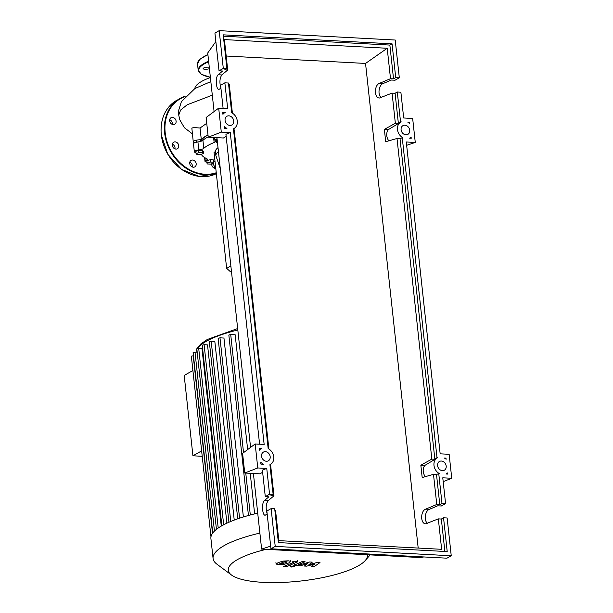 <?xml version="1.0" encoding="UTF-8"?>
<svg xmlns="http://www.w3.org/2000/svg" width="613" height="613" viewBox="0 0 613 613"><rect width="100%" height="100%" fill="white"/><g stroke="black" fill="none" stroke-linecap="round" stroke-linejoin="round"><path stroke-width="0.92" d="M208.006 135.006A51.477 13.609 173.8 0 0 207.332 135.381A51.477 13.609 173.8 0 0 200.803 141.335M230.863 265.95L226.634 268.333L230.434 271.735L231.499 271.797M226.634 268.333L214.044 152.392L215.439 151.603L215.876 155.602L220.289 168.659M218.443 151.61A37.531 9.923 173.8 0 0 215.876 155.602M215.439 151.603A37.531 9.923 -6.2 0 1 218.006 147.61M196.083 153.671L198.796 152.668L202.497 152.56L203.485 153.449L200.78 154.445L197.079 154.56L196.083 153.671L195.831 151.35L198.543 150.354L198.796 152.668M198.543 150.354L202.244 150.246L202.497 152.56M202.244 150.246L203.232 151.135L203.485 153.449M207.117 163.939L207.11 162.92L210.428 162.07L213.745 162.246L213.753 163.273L210.435 164.115L207.117 163.939L206.865 160.598L207.11 162.92M206.865 160.598L210.175 159.748L210.428 162.07M210.175 159.748L213.5 159.924L213.745 162.246M217.469 142.714L216.489 142.362L217.377 141.856M217.125 139.542L216.236 140.04L216.489 142.362M203.8 148.315L202.926 140.323A6.253 1.655 -6.2 0 1 197.922 141.948L198.788 149.947A6.253 1.655 173.8 0 0 203.8 148.315A51.898 13.724 -6.2 0 1 214.136 142.484A6.253 1.655 173.8 0 0 215.699 141.182A6.253 1.655 173.8 0 0 215.255 140.653A5.21 1.379 -6.2 0 1 214.887 140.216A5.21 1.379 -6.2 0 1 217.048 138.829M202.926 140.323A51.898 13.724 -6.2 0 1 208.205 136.806M206.926 162.184A5.21 1.379 -6.2 0 1 204.995 161.334A5.21 1.379 -6.2 0 1 206.022 160.368A6.253 1.655 173.8 0 0 207.255 159.196A6.253 1.655 173.8 0 0 206.604 158.568A51.898 13.724 -6.2 0 1 201.378 154.223M215.025 161.464A6.253 1.655 173.8 0 0 213.676 161.602M195.968 152.606A5.21 1.379 -6.2 0 1 194.352 151.802L193.486 143.81A5.21 1.379 -6.2 0 1 197.922 141.948M194.352 151.802A5.21 1.379 -6.2 0 1 198.788 149.947M266.257 549.348A69.951 18.497 173.8 0 0 231.515 575.04A69.951 18.497 173.8 0 0 263.077 582.35A69.951 18.497 173.8 0 0 365.271 560.504A69.951 18.497 173.8 0 0 367.317 554.734M259.881 533.095A83.812 22.16 173.8 0 0 213.079 558.489A83.812 22.16 173.8 0 0 216.925 564.182L231.515 575.04M257.713 513.158A83.812 22.16 173.8 0 0 249.039 515.341A83.812 22.16 173.8 0 0 238.15 518.675A83.812 22.16 173.8 0 0 229.216 522.115A83.812 22.16 173.8 0 0 222.036 525.655A83.812 22.16 173.8 0 0 216.527 529.272A83.812 22.16 173.8 0 0 212.772 532.996A83.812 22.16 173.8 0 0 210.972 536.812A83.812 22.16 173.8 0 0 210.91 538.551L213.079 558.489M216.45 529.417L196.819 348.751L201.976 348.445L221.27 526.084M223.668 524.759L204.106 344.698L207.523 344.881L226.894 523.165M230.764 521.464L211.186 341.219L214.826 341.41L234.235 520.085M239.576 518.192L219.983 337.824L223.952 338.039L243.384 516.974M243.537 452.647L230.71 334.537L235.17 334.775L247.644 449.582M250.227 473.313L254.633 513.886M201.639 450.884L192.926 455.796L184.191 375.44L192.903 370.52M192.926 455.796L202.221 456.294M212.749 533.072L193.118 352.414L197.179 352.046M210.972 536.842L191.348 356.176L193.478 355.709M204.106 344.698L202.244 345.18L221.86 525.755M230.71 334.537L228.841 335.02L248.449 515.502M219.983 337.824L218.121 338.315L237.729 518.82M211.186 341.219L209.317 341.702L228.933 522.245M279.827 563.615L282.639 563.768L287.183 561.906L284.371 561.761L279.812 563.569M283.627 564.45L288.623 563.04L290.891 561.477L288.302 560.811L283.382 561.079L278.363 562.496L276.111 564.044L278.731 564.719L283.627 564.45M275.934 562.588L276.111 564.044M290.784 560.236L290.891 561.477M286.585 566.673L297.703 561.784L294.11 561.171L292.14 561.975L293.527 562.435L283.566 566.512L286.585 566.673M293.298 562.037L293.527 562.435M290.738 566.328L291.512 567.025L294.409 566.527L293.635 565.83L290.455 566.657L290.309 565.309M294.409 566.527L294.546 564.849M317.342 562.405L308.937 564.673L312.27 562.136L309.626 561.998L299.757 564.88L298.577 564.427L305.105 561.753L302.079 561.592L294.409 565.086L300.301 565.814L307.649 563.539L304.362 566.037L306.73 566.159L314.975 563.929L311.143 566.397L314.27 566.565L319.986 562.55L317.342 562.405M298.815 564.826L298.577 564.427M194.819 88.594A51.293 13.563 -6.2 0 1 201.631 81.414A51.293 13.563 -6.2 0 1 210.389 77.529M195.011 142.63A5.21 1.379 -6.2 0 1 193.264 141.81A5.21 1.379 -6.2 0 1 195.938 140.285A5.21 1.379 -6.2 0 1 201.317 139.802L200.037 128.017L206.742 123.313M201.317 139.802A51.898 13.724 -6.2 0 1 207.991 134.806M193.264 141.81L191.838 128.071L193.815 127.565L200.037 128.017M209.431 68.671A3.755 0.996 -6.2 0 1 207.822 69.077A3.755 0.996 -6.2 0 1 203.118 68.618A3.755 0.996 -6.2 0 1 205.884 67.346A3.755 0.996 -6.2 0 1 209.271 67.208M192.421 167.02A3.755 3.08 60.6 0 0 192.467 165.893A3.755 3.08 60.6 0 0 190.107 162.468A3.755 3.08 60.6 0 0 189.769 162.322M196.191 163.794A3.755 3.08 -119.4 0 1 194.804 166.889A3.755 3.08 -119.4 0 1 189.731 163.449A3.755 3.08 -119.4 0 1 191.118 160.345A3.755 3.08 -119.4 0 1 196.191 163.794M214.42 168.192A3.755 3.08 60.6 0 0 213.232 164.476A3.755 3.08 60.6 0 0 212.175 163.671M215.776 168.376A3.755 3.08 -119.4 0 1 212.949 167.211A3.755 3.08 -119.4 0 1 211.723 163.786M173.257 124.6A3.755 3.08 -119.4 0 1 169.824 121.688A3.755 3.08 -119.4 0 1 171.027 117.734A3.755 3.08 -119.4 0 1 172.475 117.405A3.755 3.08 -119.4 0 1 175.916 120.309A3.755 3.08 -119.4 0 1 174.713 124.27A3.755 3.08 -119.4 0 1 173.257 124.6M178.092 148.147A3.755 3.08 -119.4 0 1 177.372 148.744A3.755 3.08 -119.4 0 1 173.157 147.472A3.755 3.08 -119.4 0 1 172.966 142.814A3.755 3.08 -119.4 0 1 173.686 142.208A3.755 3.08 -119.4 0 1 177.9 143.488A3.755 3.08 -119.4 0 1 178.092 148.147M174.989 148.882A3.755 3.08 60.6 0 0 174.636 146.369A3.755 3.08 60.6 0 0 172.337 144.185M172.33 124.401A3.755 3.08 60.6 0 0 169.678 119.704M404.886 125.205A5.004 4.107 -119.4 0 1 409.469 129.082A5.004 4.107 -119.4 0 1 407.86 134.362A5.004 4.107 -119.4 0 1 405.929 134.806A5.004 4.107 -119.4 0 1 401.339 130.929A5.004 4.107 -119.4 0 1 402.948 125.65A5.004 4.107 -119.4 0 1 404.886 125.205M441.368 461.045A5.004 4.107 -119.4 0 1 445.95 464.922A5.004 4.107 -119.4 0 1 444.348 470.202A5.004 4.107 -119.4 0 1 442.41 470.638A5.004 4.107 -119.4 0 1 437.828 466.761A5.004 4.107 -119.4 0 1 439.429 461.482A5.004 4.107 -119.4 0 1 441.368 461.045M228.864 115.834A5.004 4.107 -119.4 0 1 233.446 119.704A5.004 4.107 -119.4 0 1 231.844 124.983A5.004 4.107 -119.4 0 1 229.906 125.427A5.004 4.107 -119.4 0 1 225.323 121.55A5.004 4.107 -119.4 0 1 226.925 116.271A5.004 4.107 -119.4 0 1 228.864 115.834M265.345 451.666A5.004 4.107 -119.4 0 1 269.935 455.543A5.004 4.107 -119.4 0 1 268.325 460.823A5.004 4.107 -119.4 0 1 266.394 461.26A5.004 4.107 -119.4 0 1 261.805 457.382A5.004 4.107 -119.4 0 1 263.414 452.103A5.004 4.107 -119.4 0 1 265.345 451.666M443.544 517.801L447.214 551.585L278.379 542.589L274.708 508.805L271.122 508.614L275.222 546.398L451.245 555.776L447.138 517.993L443.544 517.801L441.345 519.042L438.333 518.882L425.736 523.808C420.342 523.908 420.311 511.004 425.706 509.135L436.77 504.484L439.782 504.645L441.981 503.411L445.574 503.602L441.306 506.009L437.713 505.817L429.353 509.326C424.932 510.859 423.698 520.958 427.629 523.372M267.168 513.955L265.161 515.249C262.188 515.479 261.544 502.545 264.433 500.537L268.877 496.821L265.283 496.63L269.559 494.224L273.145 494.415L270.954 495.656L273.965 495.81L268.08 500.737C265.927 504.047 265.621 508.384 267.145 513.74M271.122 508.614L266.847 511.027L270.954 548.804L446.969 558.182L451.245 555.776M438.333 518.882L441.636 549.309L278.831 540.635L275.528 510.208L274.862 510.169M436.77 504.484L433.491 474.316L436.51 474.477L438.747 473.611L441.981 503.411M445.574 503.602L442.77 477.811L451.75 478.293L449.145 454.302L440.165 453.827L406.289 141.978L415.269 142.454L412.664 118.47L403.683 117.987L400.879 92.203L397.293 92.011L400.527 121.811L401.216 121.849A9.172 7.532 60.6 0 0 400.894 122.018A9.172 7.532 60.6 0 0 397.523 129.795A9.172 7.532 60.6 0 0 402.948 137.81L402.258 137.772L437.008 457.643L434.855 459.26L431.836 459.099L420.847 465.213L422.188 477.558L433.491 474.316M431.836 459.099L397.009 138.484L385.707 141.718L384.366 129.381L395.354 123.259L392.075 93.092L379.478 98.019C374.091 98.118 374.06 85.215 379.447 83.345L390.512 78.694L387.209 48.266L365.54 63.438L226.189 56.013M418.189 548.06L365.54 63.438M436.51 474.477L439.782 504.645M220.91 88.165L218.91 89.46C215.937 89.69 215.293 76.755 218.174 74.748L222.626 71.031L219.033 70.84L223.301 68.434L226.894 68.625L224.695 69.859L227.707 70.02L224.404 39.592L387.209 48.266M227.707 70.02L221.822 74.947C219.676 78.257 219.362 82.594 220.887 87.95M232.396 113.144L229.27 84.418L228.603 84.379M268.877 448.984L234.204 129.81L233.538 129.772M273.965 495.81L270.685 465.642L270.019 465.604M273.145 494.415L269.919 464.685A9.172 7.532 60.6 0 0 270.379 464.455A9.172 7.532 60.6 0 0 273.735 456.585A9.172 7.532 60.6 0 0 268.172 448.578L233.438 128.853A9.172 7.532 60.6 0 0 233.898 128.615A9.172 7.532 60.6 0 0 237.254 120.746A9.172 7.532 60.6 0 0 231.683 112.738L228.457 83.016L224.864 82.824L227.668 108.608L218.688 108.133L221.293 132.124L230.273 132.6L264.149 444.448L255.169 443.965L257.774 467.957L266.755 468.432L269.559 494.224M259.199 448.172L261.682 448.302A9.172 7.532 60.6 0 0 261.36 448.471A9.172 7.532 60.6 0 0 259.414 450.187L259.199 448.172M224.45 128.301L224.228 126.286A9.172 7.532 60.6 0 0 226.933 128.431L224.45 128.301M222.711 112.34L225.201 112.47A9.172 7.532 60.6 0 0 224.879 112.639A9.172 7.532 60.6 0 0 222.933 114.355L222.711 112.34M260.931 464.133L260.709 462.118A9.172 7.532 60.6 0 0 263.414 464.263L260.931 464.133M437.008 457.643L437.697 457.681A9.172 7.532 60.6 0 0 437.383 457.85A9.172 7.532 60.6 0 0 434.012 465.627A9.172 7.532 60.6 0 0 439.429 473.642L438.747 473.611M447.728 474.087L446.08 474.002A9.172 7.532 60.6 0 0 446.394 473.834A9.172 7.532 60.6 0 0 447.597 472.945L447.728 474.087M411.108 137.12L411.231 138.254L409.591 138.163A9.172 7.532 60.6 0 0 409.913 137.994A9.172 7.532 60.6 0 0 411.108 137.12M409.614 123.42A9.172 7.532 60.6 0 0 407.86 122.202L409.492 122.286L409.614 123.42M445.988 458.126L446.118 459.267A9.172 7.532 60.6 0 0 444.341 458.034L445.988 458.126L445.306 458.631M275.222 546.398L270.954 548.804M266.755 468.432L262.41 470.125L265.283 496.63M397.293 92.011L395.094 93.253L392.075 93.092M390.512 78.694L393.531 78.855L395.722 77.621L399.316 77.813L395.048 80.219L391.454 80.027L383.094 83.537C378.673 85.069 377.439 95.168 381.378 97.582M224.864 82.824L220.596 85.23L223.109 108.371M399.316 77.813L395.216 40.029L219.193 30.65L223.301 68.434M219.193 30.65L214.925 33.056L219.033 70.84M226.894 68.625L223.224 34.841L392.059 43.837L395.722 77.621M223.37 36.205L389.86 45.071L392.059 43.837M389.86 45.071L393.531 78.855M395.354 123.259L398.373 123.42L395.094 93.253M259.353 449.613L261.169 448.586M222.871 113.773L224.68 112.754M408.764 122.753L409.492 122.286M402.258 137.772L400.021 138.645L397.009 138.484M441.345 519.042L444.869 551.462M420.847 465.213L424.847 465.428A9.172 7.532 60.6 0 0 425.276 476.669M424.847 465.428L437.184 457.965M400.527 121.811L398.373 123.42M384.366 129.381L388.366 129.596L400.703 122.133M388.366 129.596A9.172 7.532 60.6 0 0 388.795 140.837M400.021 138.645L434.855 459.26M257.774 467.957L244.733 473.021L259.912 473.834L262.64 472.255M244.733 473.021L242.595 453.359L255.169 443.965M221.293 132.124L208.244 137.189L223.431 137.994L226.151 136.423M208.244 137.189L206.114 117.52L218.688 108.133M230.273 132.6L225.921 134.285L259.59 444.203M443.184 481.619L451.75 478.293M423.844 556.949L420.02 557.546L261.621 549.102L270.662 546.129M415.269 142.454L406.649 145.312M215.853 41.592L207.723 52.971L214.09 111.566M216.925 137.649L250.571 447.398M253.407 473.481L261.621 549.102M213.592 137.473L214.136 142.484M205.792 158.192L206.022 160.368M237.821 330.009A78.602 20.781 173.8 0 0 206.466 341.234A78.602 20.781 173.8 0 0 197.608 348.353M196.903 349.479A78.602 20.781 173.8 0 0 196.045 351.985M218.213 528.031L198.689 348.268M214.45 531.096L194.988 351.931M212.512 533.356L193.21 355.693M250.311 514.997L245.759 473.075M192.405 133.879L184.344 127.665L179.785 119.803L178.743 115.075L180.62 110.033L187.164 104.792L212.305 95.176M208.612 61.177A45.868 12.13 173.8 0 0 204.305 63.269A45.868 12.13 173.8 0 0 198.214 70.334L201.393 74.319L210.366 77.307M207.922 54.779A45.868 12.13 173.8 0 0 203.608 56.871A45.868 12.13 173.8 0 0 197.516 63.936L198.214 70.334M207.891 54.542A45.454 12.015 173.8 0 0 203.922 56.496M208.673 61.744A45.454 12.015 173.8 0 0 204.704 63.691A45.454 12.015 173.8 0 0 210.366 77.276M184.781 96.724A41.286 33.899 60.6 0 0 165.188 132.76A41.286 33.899 60.6 0 0 205.049 174.238A41.286 33.899 60.6 0 0 216.251 172.743M176.736 100.325A41.699 34.244 60.6 0 0 161.303 134.73A41.699 34.244 60.6 0 0 201.57 176.621A41.699 34.244 60.6 0 0 216.351 173.678L199.171 176.429L181.532 169.364L167.763 154.246L161.25 134.791C160.047 119.022 165.211 107.536 176.736 100.325L185.272 96.164A41.699 34.244 60.6 0 0 180.046 98.455A41.699 34.244 60.6 0 0 164.621 132.86A41.699 34.244 60.6 0 0 204.888 174.751A41.699 34.244 60.6 0 0 216.305 173.211M429.353 509.326L425.706 509.135M268.08 500.737L264.433 500.537M383.094 83.537L379.447 83.345M221.822 74.947L218.174 74.748M200.566 141.404L200.382 139.764M196.459 142.216L196.237 140.216M204.589 157.549L204.995 161.334M214.596 137.527L214.887 140.216M197.018 348.544L200.627 344.108L207.232 339.51L237.66 328.53M196.834 348.912L196.007 351.985M365.271 560.504L370.152 554.888M297.558 560.428L297.703 561.784M294.263 563.738L294.409 565.086M210.834 81.575L194.903 88.54L181.394 101.689L178.774 110.018L178.743 115.075M207.891 54.511L199.777 59.346L197.516 63.936M260.257 449.091L261.36 448.471M223.776 113.259L224.879 112.639M436.28 458.47L437.383 457.85M269.919 464.708L270.379 464.455M233.438 128.876L233.898 128.615M399.791 122.638L400.894 122.018"/></g></svg>
